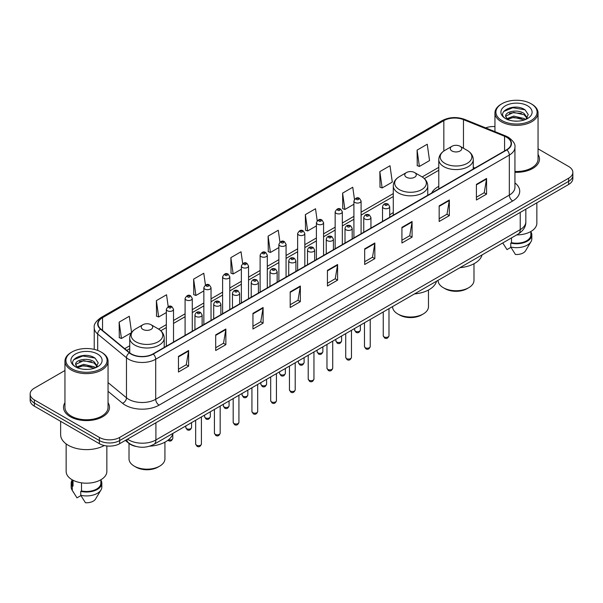 <?xml version="1.0" encoding="UTF-8"?>
<svg xmlns="http://www.w3.org/2000/svg" width="603" height="603" viewBox="0 0 603 603"><rect width="100%" height="100%" fill="white"/><g stroke="black" fill="none" stroke-linecap="round" stroke-linejoin="round"><path stroke-width="0.9" d="M393.284 212.625A25.379 14.653 0 0 0 389.704 215M438.788 186.35A25.379 14.653 0 0 0 431.65 193.043M135.765 446.393A14.366 8.291 180 0 1 128.914 443.356L125.341 440.409M64.951 370.498L34.356 388.166A14.366 8.291 0 0 0 30.15 394.03L30.15 400.286A14.366 8.291 0 0 0 34.356 406.151L99.367 443.68A14.366 8.291 0 0 0 119.68 443.68L568.644 184.473A14.366 8.291 0 0 0 572.85 178.609L572.85 175.481A14.366 8.291 0 0 1 568.644 181.345A14.366 8.291 0 0 0 572.85 175.481L572.85 172.352A14.366 8.291 0 0 0 568.644 166.488L538.049 148.828M30.15 394.03A14.366 8.291 0 0 0 34.356 399.895L99.367 437.424A14.366 8.291 0 0 0 119.68 437.424L119.68 440.552L568.644 181.345L119.68 440.552A14.366 8.291 0 0 1 99.367 440.552A14.366 8.291 0 0 0 119.68 440.552L119.68 443.68M34.356 399.895L34.356 403.023L99.367 440.552L34.356 403.023A14.366 8.291 0 0 1 30.15 397.158A14.366 8.291 0 0 0 34.356 403.023L34.356 406.151M64.951 402.706A22.982 13.266 0 0 0 63.519 407.319A22.982 13.266 0 0 0 70.25 416.703A22.982 13.266 0 0 0 95.297 419.582A22.982 13.266 0 0 0 109.482 407.319A22.982 13.266 0 0 0 108.05 402.706A22.982 13.266 0 0 1 109.482 407.319A22.982 13.266 0 0 1 95.297 419.582A22.982 13.266 0 0 1 70.25 416.703A22.982 13.266 0 0 1 63.519 407.319A22.982 13.266 0 0 1 64.951 402.706M506.61 137.25A15.324 8.849 180 0 1 511.103 143.499A15.324 8.849 180 0 1 506.61 149.755L152.996 353.916A15.324 8.849 180 0 1 129.607 352.732L100.829 329.004A15.324 8.849 180 0 1 98.063 323.932A15.324 8.849 180 0 1 102.548 317.675L443.838 120.63A15.324 8.849 180 0 1 463.466 119.643L504.568 136.255A15.324 8.849 180 0 1 506.61 137.25M506.882 137.092A15.708 9.068 0 0 0 504.786 136.074L463.684 119.462A15.708 9.068 0 0 0 443.574 120.472L102.276 317.517A15.708 9.068 0 0 0 100.52 329.132L129.298 352.861A15.708 9.068 0 0 0 153.268 354.074L506.882 149.913A15.708 9.068 0 0 0 506.882 137.092M178.458 356.381L178.458 372.021L188.618 366.157L188.618 350.516L178.458 356.381M178.458 369.247L186.282 364.725L188.573 351.036A3.829 2.208 -120 0 0 188.618 350.516M186.214 364.77L188.618 366.157M215.701 334.876L215.701 350.516L225.861 344.652L225.861 329.012L215.701 334.876M215.701 347.743L223.525 343.228L225.816 329.532A3.829 2.208 -120 0 0 225.861 329.012M223.457 343.265L225.861 344.652M252.943 313.372L252.943 329.012L263.104 323.148L263.104 307.507L252.943 313.372M252.943 326.238L260.767 321.723L263.066 308.027A3.829 2.208 -120 0 0 263.104 307.507M260.7 321.761L263.104 323.148M290.194 291.875L290.194 307.507L300.347 301.643L300.347 286.01L290.194 291.875M290.194 304.734L298.018 300.219L300.309 286.531A3.829 2.208 -120 0 0 300.347 286.01M297.942 300.256L300.347 301.643M476.415 184.36L476.415 200L486.568 194.136L486.568 178.496L476.415 184.36M476.415 197.219L484.239 192.704L486.531 179.016A3.829 2.208 -120 0 0 486.568 178.496M484.164 192.749L486.568 194.136M439.165 205.864L439.165 221.497L449.325 215.633L449.325 200L439.165 205.864M439.165 218.723L446.989 214.208L449.288 200.513A3.829 2.208 -120 0 0 449.325 200M446.921 214.246L449.325 215.633M401.922 227.361L401.922 243.001L412.083 237.137L412.083 221.497L401.922 227.361M401.922 240.228L409.746 235.713L412.037 222.017A3.829 2.208 -120 0 0 412.083 221.497M409.678 235.75L412.083 237.137M364.679 248.866L364.679 264.506L374.84 258.642L374.84 243.001L364.679 248.866M364.679 261.732L372.503 257.217L374.795 243.522A3.829 2.208 -120 0 0 374.84 243.001M372.435 257.255L374.84 258.642M327.437 270.37L327.437 286.01L337.59 280.146L337.59 264.506L327.437 270.37M327.437 283.237L335.26 278.714L337.552 265.026A3.829 2.208 -120 0 0 337.59 264.506M335.193 278.759L337.59 280.146M514.932 172.3A22.982 13.266 0 0 0 539.481 159.064A22.982 13.266 0 0 0 538.049 154.443A22.982 13.266 0 0 1 539.481 159.064A22.982 13.266 0 0 1 514.932 172.3M119.68 437.424L568.644 178.217A14.366 8.291 0 0 0 572.85 172.352M494.95 126.577A14.366 8.291 0 0 0 485.649 127.874M205.442 285.061L203.784 273.265L193.631 279.129L193.789 294.671M168.199 306.588L166.541 294.761L156.381 300.633L156.546 316.176M131.575 332.517L129.298 316.266L119.138 322.13L119.304 337.68M317.193 220.698L315.52 208.751L305.359 214.615L305.525 230.165M354.458 199.344L352.763 187.254L342.602 193.118L342.768 208.661M379.845 171.614L382.144 187.955L392.297 182.091L390.005 165.75L379.845 171.614L380.011 187.156M417.095 150.109L419.387 166.451L429.54 160.586L427.248 144.245L417.095 150.109L417.253 165.652M242.685 263.571L241.027 251.76L230.874 257.624L231.032 273.167M279.935 242.112L278.269 230.256L268.116 236.12L268.282 251.662M268.116 236.12L270.408 252.461L278.88 247.569M270.408 252.461L268.116 251.602M305.359 214.615L307.651 230.957L316.394 225.914M307.651 230.957L305.359 230.105M342.602 193.118L344.893 209.452L353.908 204.251M344.893 209.452L342.602 208.6M382.144 187.955L379.845 187.096M419.387 166.451L417.095 165.591M230.874 257.624L233.165 273.966L241.366 269.232M233.165 273.966L230.874 273.106M193.631 279.129L195.922 295.47L203.852 290.887M195.922 295.47L193.631 294.611M156.381 300.633L158.679 316.967L166.338 312.55M158.679 316.967L156.381 316.115M119.138 322.13L121.429 338.471L131.462 332.683M121.429 338.471L119.138 337.612M501.945 120.555A20.592 11.887 0 0 0 531.062 120.555A20.592 11.887 0 0 0 531.062 103.739L531.74 104.131A21.55 12.437 0 0 1 538.049 112.927A21.55 12.437 0 0 1 524.746 124.422A21.55 12.437 0 0 1 501.266 121.723A21.55 12.437 0 0 1 494.95 112.927A21.55 12.437 0 0 1 501.266 104.131L501.945 103.739A20.592 11.887 0 0 0 501.945 120.555M514.932 171.471A21.55 12.437 0 0 0 538.049 159.064L538.049 112.927M516.658 234.929A20.351 11.751 0 0 0 536.851 223.178L536.851 202.834M513.884 121.037L517.532 121.143M506.731 118.746L513.696 116.085L524.158 118.527L525.424 119.545M507.372 119.409L513.696 117.329L524.384 119.929M505.676 116.123L507.47 119.5M505.698 116.454C504.53 111.638 517.743 108.774 524.158 113.56L527.263 117.856M505.744 116.756L506.045 115.949L513.696 112.362L524.158 114.804L527.022 118.18M525.793 119.394L528.236 114.593L525.145 109.927C514.186 102.05 494.724 112.429 505.962 118.791L506.52 119.13M527.542 105.774A15.61 9.015 0 0 0 505.457 105.774A15.61 9.015 0 0 0 505.457 118.52A15.61 9.015 0 0 0 527.542 118.52A15.61 9.015 0 0 0 527.542 105.774M502.766 242.949L506.98 249.597L510.929 247.313M507.703 119.816L505.721 116.635M511.502 237.906L511.502 242.685A14.366 8.291 0 0 0 530.866 234.914L530.866 231.507M531.74 104.131L531.062 103.739A20.592 11.887 0 0 0 501.945 103.739M511.502 242.685L510.756 243.115L510.756 247.019L515.444 254.481A9.58 5.533 0 0 0 525.552 250.788L530.987 241.705A15.324 8.849 0 0 0 531.823 238.818L531.823 234.914A15.324 8.849 0 0 0 530.866 231.831M510.756 247.019A15.324 8.849 0 0 0 530.987 241.705M510.756 243.115A15.324 8.849 0 0 0 531.823 234.914M503.678 111.495L512.844 107.733L524.934 109.784M509.407 113.319L512.844 112.693L521.474 113.439M509.407 118.286L512.844 117.66L521.474 118.399M438.072 280.297L438.072 280.38A17.954 10.364 0 0 0 443.333 287.706L445.029 288.686A15.565 8.985 0 0 0 467.031 288.686L468.727 287.706A17.954 10.364 0 0 0 473.988 280.38L473.988 263.745M445.029 288.686L443.333 287.706A17.954 10.364 0 0 0 468.727 287.706M451.964 150.969A5.744 3.317 0 0 0 460.089 150.969A5.744 3.317 0 0 0 460.089 146.28L467.227 150.396A15.836 9.143 0 0 1 467.227 163.33A15.836 9.143 0 0 1 444.833 163.33A15.836 9.143 0 0 1 444.833 150.396C440.936 152.717 438.916 155.793 438.788 159.629A17.238 9.95 0 0 0 443.838 166.662A17.238 9.95 0 0 0 462.629 168.825A17.238 9.95 0 0 0 473.265 159.629C473.144 155.793 471.124 152.717 467.227 150.396L460.089 146.28A5.744 3.317 0 0 0 451.964 146.28A5.744 3.317 0 0 0 451.964 150.969M459.976 267.657A26.336 15.203 0 0 0 482.068 254.903M392.568 306.573L392.568 306.648A17.954 10.364 0 0 0 397.829 313.982L399.518 314.962A15.565 8.985 0 0 0 421.527 314.962L423.223 313.982A17.954 10.364 0 0 0 428.477 306.648L428.477 290.013M399.518 314.962L397.829 313.982A17.954 10.364 0 0 0 423.223 313.982M406.46 177.244A5.744 3.317 0 0 0 414.585 177.244A5.744 3.317 0 0 0 414.585 172.548L421.723 176.671A15.836 9.143 0 0 1 421.723 189.598A15.836 9.143 0 0 1 399.329 189.598A15.836 9.143 0 0 1 399.329 176.671C395.425 178.985 393.412 182.061 393.284 185.897A17.238 9.95 0 0 0 398.334 192.937A17.238 9.95 0 0 0 417.118 195.093A17.238 9.95 0 0 0 427.761 185.897C427.633 182.061 425.62 178.985 421.723 176.671L414.585 172.548A5.744 3.317 0 0 0 406.46 172.548A5.744 3.317 0 0 0 406.46 177.244M414.472 293.925A26.336 15.203 0 0 0 436.564 281.171M129.012 443.439L129.012 458.815A17.954 10.364 0 0 0 134.273 466.142L135.969 467.121A15.565 8.985 0 0 0 157.971 467.121L159.667 466.142A17.954 10.364 0 0 0 164.928 458.815L164.928 442.18M135.969 467.121L134.273 466.142A17.954 10.364 0 0 0 159.667 466.142M142.911 329.404A5.744 3.317 0 0 0 151.036 329.404A5.744 3.317 0 0 0 151.036 324.716L158.167 328.831A15.836 9.143 0 0 1 158.167 341.758A15.836 9.143 0 0 1 135.773 341.758A15.836 9.143 0 0 1 135.773 328.831C131.876 331.145 129.856 334.22 129.735 338.057A17.238 9.95 0 0 0 134.778 345.097A17.238 9.95 0 0 0 153.569 347.253A17.238 9.95 0 0 0 164.212 338.057C164.084 334.22 162.064 331.145 158.167 328.831L151.036 324.716A5.744 3.317 0 0 0 142.911 324.716A5.744 3.317 0 0 0 142.911 329.404M149.695 446.175A26.336 15.203 0 0 0 173.008 433.338M71.938 368.81A20.592 11.887 0 0 0 101.055 368.81A20.592 11.887 0 0 0 101.055 352.001L101.734 352.393A21.55 12.437 0 0 1 108.05 361.189A21.55 12.437 0 0 1 94.746 372.684A21.55 12.437 0 0 1 71.26 369.986A21.55 12.437 0 0 1 64.951 361.189A21.55 12.437 0 0 1 71.26 352.393L71.938 352.001A20.592 11.887 0 0 0 71.938 368.81M64.951 361.189L64.951 407.319A21.55 12.437 0 0 0 71.26 416.123A21.55 12.437 0 0 0 94.746 418.814A21.55 12.437 0 0 0 108.05 407.319L108.05 361.189M60.639 421.324L60.639 434.688A25.854 14.932 0 0 0 68.214 445.248A25.854 14.932 0 0 0 104.266 445.534M66.149 443.898L66.149 471.44A20.351 11.751 0 0 0 72.111 479.747A20.351 11.751 0 0 0 94.287 482.294A20.351 11.751 0 0 0 106.852 471.44L106.852 445.964M83.885 369.292L87.533 369.398M76.724 367.001L83.696 364.34L94.151 366.79L95.417 367.807M77.365 367.672L83.696 365.584L94.385 368.184M75.677 364.378L77.463 367.755M75.699 364.717C74.531 359.893 87.744 357.036 94.151 361.823L97.264 366.119M75.744 365.011L76.046 364.212L83.696 360.617L94.151 363.066L97.015 366.443M95.787 367.649L98.236 362.848L95.138 358.19C84.186 350.313 64.717 360.692 75.963 367.054L76.521 367.393M97.543 354.036A15.61 9.015 0 0 0 75.458 354.036A15.61 9.015 0 0 0 75.458 366.782A15.61 9.015 0 0 0 97.543 366.782A15.61 9.015 0 0 0 97.543 354.036M72.134 479.762L72.134 483.169A14.366 8.291 0 0 0 73.031 486.056L73.031 480.252M72.134 480.094A15.324 8.849 0 0 0 71.177 483.169L71.177 487.081A15.324 8.849 0 0 0 72.013 489.968A15.324 8.849 0 0 0 72.292 490.397L76.98 497.852L80.93 495.576M72.292 490.397L72.292 486.485L73.031 486.056M71.177 483.169A15.324 8.849 0 0 0 72.292 486.485M77.704 368.079L75.722 364.89M81.495 482.83L81.495 490.948A14.366 8.291 0 0 0 100.867 483.169L100.867 479.762M101.734 352.393L101.055 352.001A20.592 11.887 0 0 0 71.938 352.001M81.495 490.948L80.757 491.37L80.757 495.282L85.445 502.736A9.58 5.533 0 0 0 95.553 499.05L100.98 489.968A15.324 8.849 0 0 0 101.824 487.081L101.824 483.169A15.324 8.849 0 0 0 100.867 480.094M80.757 495.282A15.324 8.849 0 0 0 100.98 489.968M80.757 491.37A15.324 8.849 0 0 0 101.824 483.169M73.679 359.75L82.845 355.989L94.927 358.046M79.408 361.581L82.845 360.956L91.475 361.694M79.408 366.549L82.845 365.923L91.475 366.662M127.534 439.15A19.153 11.058 0 0 0 128.823 439.971A19.153 11.058 0 0 0 155.906 439.971L520.223 229.63A19.153 11.058 0 0 0 525.839 221.814C525.974 226.562 523.442 230.632 518.241 234.017L153.923 444.351A9.58 5.533 60 0 0 155.906 439.971L155.906 422.763M520.223 212.429L520.223 229.63A9.58 5.533 60 0 1 518.241 234.017M126.758 439.595A9.58 6.407 129.5 0 0 128.431 442.708L125.522 440.311M568.644 184.473L568.644 178.217M99.367 443.68L99.367 437.424M514.932 182.905A23.939 13.824 180 0 1 512.708 200.972L159.094 405.133A4.786 2.766 60 0 1 155.702 399.269L509.324 195.108A19.153 11.058 0 0 0 514.932 187.292L514.932 147.253A19.153 11.058 180 0 1 509.324 155.077A4.786 2.766 -120 0 0 506.882 149.913M159.094 405.133A23.939 13.824 180 0 1 125.236 405.133A23.939 13.824 180 0 1 122.552 403.286L108.05 391.332M129.298 352.861A4.786 3.203 129.5 0 0 126.472 357.76L126.472 397.792A19.153 11.058 0 0 0 128.62 399.269A19.153 11.058 0 0 0 155.702 399.269L155.702 359.237A19.153 11.058 180 0 1 126.472 357.76L97.694 334.024A19.153 11.058 180 0 1 94.226 327.685L94.226 349.386M514.932 147.253C515.573 144.268 513.372 140.929 508.329 137.243L505.811 136.022A4.786 2.246 112 0 0 504.786 136.074M505.811 136.022L464.709 119.409C456.78 116.598 449.25 117.005 442.127 120.63A4.786 2.766 60 0 1 443.574 120.472M102.276 317.517A4.786 2.766 -120 0 0 100.829 317.675C95.862 321.248 93.661 324.58 94.226 327.685M100.52 329.132A4.786 3.203 129.5 0 0 97.694 334.024L97.694 350.426M464.709 119.409A4.786 2.246 112 0 0 463.684 119.462M153.268 354.074A4.786 2.766 60 0 1 155.702 359.237L509.324 155.077L509.324 195.108A4.786 2.766 60 0 0 512.708 200.972M108.05 382.596L126.472 397.792A4.786 3.203 -50.5 0 1 122.552 403.286M102.548 317.675L102.548 330.421M504.568 136.255L504.568 150.938M463.466 119.643L463.466 148.225M474.915 168.056L473.265 167.393M443.838 120.63L443.838 151.021M438.788 167.333L422.16 176.935M393.284 193.608L361.091 212.196M353.908 216.341L342.338 223.02M335.155 227.173L323.577 233.851M316.394 237.997L304.824 244.682M297.641 248.828L286.063 255.514M278.88 259.659L267.302 266.338M260.119 270.491L248.549 277.169M241.366 281.315L229.788 288M222.605 292.146L211.035 298.832M203.852 302.977L192.274 309.663M185.091 313.809L173.521 320.487M166.338 324.633L158.612 329.095M129.735 345.768L124.693 348.677M327.437 270.868L337.552 265.026M364.679 249.363L374.795 243.522M401.922 227.859L412.037 222.017M439.165 206.354L449.288 200.513M476.415 184.857L486.531 179.016M290.194 292.365L300.309 286.531M252.943 313.869L263.066 308.027M215.701 335.374L225.816 329.532M178.458 356.878L188.573 351.036M388.988 335.72C388.038 338.306 386.568 339.059 384.578 337.989L383.237 335.72A2.872 1.658 0 0 0 384.081 336.896A2.872 1.658 0 0 0 387.209 337.25A2.872 1.658 0 0 0 388.988 335.72L388.988 308.638M383.576 208.171A3.588 2.073 180 0 1 382.521 206.701C383.44 203.754 385.317 202.902 388.159 204.138L389.704 206.701A3.588 2.073 180 0 1 387.488 208.615A3.588 2.073 180 0 1 383.576 208.171M386.96 204.259A1.198 0.693 0 0 0 385.264 204.259A1.198 0.693 0 0 0 385.264 205.239A1.198 0.693 0 0 0 386.96 205.239A1.198 0.693 0 0 0 386.96 204.259M370.227 346.552C369.285 349.129 367.815 349.891 365.817 348.82L364.483 346.552A2.872 1.658 0 0 0 365.32 347.72A2.872 1.658 0 0 0 368.456 348.082A2.872 1.658 0 0 0 370.227 346.552L370.227 319.469M364.815 218.995A3.588 2.073 180 0 1 363.76 217.532C364.679 214.585 366.556 213.733 369.398 214.97L370.943 217.532A3.588 2.073 180 0 1 368.727 219.447A3.588 2.073 180 0 1 364.815 218.995M368.199 215.09A1.198 0.693 0 0 0 366.511 215.09A1.198 0.693 0 0 0 366.511 216.062A1.198 0.693 0 0 0 368.199 216.062A1.198 0.693 0 0 0 368.199 215.09M351.474 357.375C350.524 359.961 349.054 360.722 347.064 359.644L345.723 357.375A2.872 1.658 0 0 0 346.567 358.551A2.872 1.658 0 0 0 349.695 358.913A2.872 1.658 0 0 0 351.474 357.375L351.474 330.301M346.054 229.826A3.588 2.073 180 0 1 345.006 228.364C345.926 225.416 347.803 224.557 350.637 225.801L352.19 228.364A3.588 2.073 180 0 1 349.974 230.278A3.588 2.073 180 0 1 346.054 229.826M349.446 225.914A1.198 0.693 0 0 0 347.75 225.914A1.198 0.693 0 0 0 347.75 226.894A1.198 0.693 0 0 0 349.446 226.894A1.198 0.693 0 0 0 349.446 225.914M332.713 368.207C331.763 370.792 330.293 371.546 328.303 370.476L326.969 368.207A2.872 1.658 0 0 0 327.806 369.383A2.872 1.658 0 0 0 330.941 369.737A2.872 1.658 0 0 0 332.713 368.207L332.713 341.132M327.301 240.657A3.588 2.073 180 0 1 326.246 239.187C327.165 236.24 329.042 235.389 331.884 236.625L333.429 239.187A3.588 2.073 180 0 1 331.213 241.102A3.588 2.073 180 0 1 327.301 240.657M330.685 236.745A1.198 0.693 0 0 0 328.989 236.745A1.198 0.693 0 0 0 328.989 237.725A1.198 0.693 0 0 0 330.685 237.725A1.198 0.693 0 0 0 330.685 236.745M313.952 379.038C313.01 381.624 311.54 382.377 309.543 381.307L308.208 379.038A2.872 1.658 0 0 0 309.053 380.214A2.872 1.658 0 0 0 312.181 380.568A2.872 1.658 0 0 0 313.952 379.038L313.952 351.964M308.54 251.489A3.588 2.073 180 0 1 307.492 250.019C308.412 247.072 310.289 246.22 313.123 247.456L314.676 250.019A3.588 2.073 180 0 1 312.46 251.933A3.588 2.073 180 0 1 308.54 251.489M311.932 247.577A1.198 0.693 0 0 0 310.236 247.577A1.198 0.693 0 0 0 310.236 248.557A1.198 0.693 0 0 0 311.932 248.557A1.198 0.693 0 0 0 311.932 247.577M295.199 389.87C294.249 392.455 292.779 393.209 290.789 392.138L289.455 389.87A2.872 1.658 0 0 0 290.292 391.038A2.872 1.658 0 0 0 293.427 391.4A2.872 1.658 0 0 0 295.199 389.87L295.199 362.787M289.787 262.313A3.588 2.073 180 0 1 288.731 260.85C289.651 257.903 291.528 257.051 294.37 258.288L295.915 260.85A3.588 2.073 180 0 1 293.699 262.765A3.588 2.073 180 0 1 289.787 262.313M293.171 258.408A1.198 0.693 0 0 0 291.475 258.408A1.198 0.693 0 0 0 291.475 259.38A1.198 0.693 0 0 0 293.171 259.38A1.198 0.693 0 0 0 293.171 258.408M276.438 400.694C275.496 403.279 274.026 404.04 272.028 402.962L270.694 400.694A2.872 1.658 0 0 0 271.538 401.869A2.872 1.658 0 0 0 274.666 402.231A2.872 1.658 0 0 0 276.438 400.694L276.438 373.619M271.026 273.144A3.588 2.073 180 0 1 269.978 271.682C270.89 268.734 272.775 267.875 275.609 269.119L277.161 271.682A3.588 2.073 180 0 1 274.938 273.596A3.588 2.073 180 0 1 271.026 273.144M274.41 269.232A1.198 0.693 0 0 0 272.722 269.232A1.198 0.693 0 0 0 272.722 270.212A1.198 0.693 0 0 0 274.41 270.212A1.198 0.693 0 0 0 274.41 269.232M257.685 411.525C256.735 414.11 255.265 414.864 253.275 413.794L251.933 411.525A2.872 1.658 0 0 0 252.778 412.701A2.872 1.658 0 0 0 255.906 413.063A2.872 1.658 0 0 0 257.685 411.525L257.685 384.45M252.273 283.975A3.588 2.073 180 0 1 251.217 282.506C252.137 279.558 254.014 278.707 256.855 279.943L258.401 282.506A3.588 2.073 180 0 1 256.185 284.42A3.588 2.073 180 0 1 252.273 283.975M255.657 280.063A1.198 0.693 0 0 0 253.961 280.063A1.198 0.693 0 0 0 253.961 281.043A1.198 0.693 0 0 0 255.657 281.043A1.198 0.693 0 0 0 255.657 280.063M238.924 422.356C237.981 424.942 236.512 425.695 234.514 424.625L233.18 422.356A2.872 1.658 0 0 0 234.017 423.532A2.872 1.658 0 0 0 237.152 423.886A2.872 1.658 0 0 0 238.924 422.356L238.924 395.282M233.512 294.807A3.588 2.073 180 0 1 232.464 293.337C233.376 290.39 235.253 289.538 238.095 290.774L239.64 293.337A3.588 2.073 180 0 1 237.424 295.251A3.588 2.073 180 0 1 233.512 294.807M236.896 290.895A1.198 0.693 0 0 0 235.208 290.895A1.198 0.693 0 0 0 235.208 291.875A1.198 0.693 0 0 0 236.896 291.875A1.198 0.693 0 0 0 236.896 290.895M220.17 433.188C219.221 435.773 217.751 436.527 215.761 435.456L214.419 433.188A2.872 1.658 0 0 0 215.263 434.356A2.872 1.658 0 0 0 218.392 434.718A2.872 1.658 0 0 0 220.17 433.188L220.17 406.105M214.758 305.631A3.588 2.073 180 0 1 213.703 304.168C214.623 301.221 216.5 300.369 219.341 301.606L220.886 304.168A3.588 2.073 180 0 1 218.67 306.083A3.588 2.073 180 0 1 214.758 305.631M218.143 301.726A1.198 0.693 0 0 0 216.447 301.726A1.198 0.693 0 0 0 216.447 302.698A1.198 0.693 0 0 0 218.143 302.698A1.198 0.693 0 0 0 218.143 301.726M201.41 444.012C200.467 446.597 198.998 447.358 197 446.288L195.666 444.012A2.872 1.658 0 0 0 196.503 445.187A2.872 1.658 0 0 0 199.638 445.549A2.872 1.658 0 0 0 201.41 444.012L201.41 416.937M195.998 316.462A3.588 2.073 180 0 1 194.942 315C195.862 312.053 197.739 311.193 200.58 312.437L202.126 315A3.588 2.073 180 0 1 199.91 316.914A3.588 2.073 180 0 1 195.998 316.462M199.382 312.55A1.198 0.693 0 0 0 197.694 312.55A1.198 0.693 0 0 0 197.694 313.53A1.198 0.693 0 0 0 199.382 313.53A1.198 0.693 0 0 0 199.382 312.55M355.469 331.205A2.872 1.658 0 0 0 358.604 331.567A2.872 1.658 0 0 0 360.375 330.029C359.426 332.615 357.956 333.369 355.966 332.298L354.632 330.029A2.872 1.658 0 0 0 355.469 331.205M361.091 233.776L361.091 201.01A3.588 2.073 180 0 1 358.875 202.925A3.588 2.073 180 0 1 354.963 202.48A3.588 2.073 180 0 1 353.908 201.01L353.908 237.921M356.652 199.548A1.198 0.693 0 0 0 358.348 199.548A1.198 0.693 0 0 0 358.348 198.568A1.198 0.693 0 0 0 356.652 198.568A1.198 0.693 0 0 0 356.652 199.548M336.715 342.037A2.872 1.658 0 0 0 339.843 342.391A2.872 1.658 0 0 0 341.615 340.861C340.672 343.446 339.203 344.2 337.205 343.13L335.871 340.861A2.872 1.658 0 0 0 336.715 342.037M342.338 244.607L342.338 211.841A3.588 2.073 180 0 1 340.122 213.756A3.588 2.073 180 0 1 336.203 213.311A3.588 2.073 180 0 1 335.155 211.841L335.155 248.753M337.899 210.379A1.198 0.693 0 0 0 339.587 210.379A1.198 0.693 0 0 0 339.587 209.399A1.198 0.693 0 0 0 337.899 209.399A1.198 0.693 0 0 0 337.899 210.379M317.954 352.861A2.872 1.658 0 0 0 321.082 353.222A2.872 1.658 0 0 0 322.861 351.692C321.912 354.278 320.442 355.031 318.452 353.961L317.11 351.692A2.872 1.658 0 0 0 317.954 352.861M323.577 255.431L323.577 222.673A3.588 2.073 180 0 1 321.361 224.587A3.588 2.073 180 0 1 317.449 224.135A3.588 2.073 180 0 1 316.394 222.673L316.394 259.576M319.138 221.203A1.198 0.693 0 0 0 320.834 221.203A1.198 0.693 0 0 0 320.834 220.231A1.198 0.693 0 0 0 319.138 220.231A1.198 0.693 0 0 0 319.138 221.203M299.201 363.692A2.872 1.658 0 0 0 302.329 364.054A2.872 1.658 0 0 0 304.1 362.516C303.158 365.101 301.688 365.863 299.691 364.792L298.357 362.516A2.872 1.658 0 0 0 299.201 363.692M304.824 266.262L304.824 233.504A3.588 2.073 180 0 1 302.6 235.419A3.588 2.073 180 0 1 298.689 234.966A3.588 2.073 180 0 1 297.641 233.504L297.641 270.408M300.384 232.034A1.198 0.693 0 0 0 302.073 232.034A1.198 0.693 0 0 0 302.073 231.055A1.198 0.693 0 0 0 300.384 231.055A1.198 0.693 0 0 0 300.384 232.034M280.44 374.523A2.872 1.658 0 0 0 283.568 374.885A2.872 1.658 0 0 0 285.347 373.347C284.397 375.933 282.928 376.687 280.938 375.616L279.596 373.347A2.872 1.658 0 0 0 280.44 374.523M286.063 277.094L286.063 244.328A3.588 2.073 180 0 1 283.847 246.25A3.588 2.073 180 0 1 279.935 245.798A3.588 2.073 180 0 1 278.88 244.328L278.88 281.239M281.624 242.866A1.198 0.693 0 0 0 283.32 242.866A1.198 0.693 0 0 0 283.32 241.886A1.198 0.693 0 0 0 281.624 241.886A1.198 0.693 0 0 0 281.624 242.866M261.679 385.355A2.872 1.658 0 0 0 264.815 385.709A2.872 1.658 0 0 0 266.586 384.179C265.644 386.764 264.174 387.518 262.177 386.448L260.843 384.179A2.872 1.658 0 0 0 261.679 385.355M267.302 287.925L267.302 255.159A3.588 2.073 180 0 1 265.086 257.074A3.588 2.073 180 0 1 261.174 256.629A3.588 2.073 180 0 1 260.119 255.159L260.119 292.071M262.87 253.697A1.198 0.693 0 0 0 264.559 253.697A1.198 0.693 0 0 0 264.559 252.717A1.198 0.693 0 0 0 262.87 252.717A1.198 0.693 0 0 0 262.87 253.697M242.926 396.179A2.872 1.658 0 0 0 246.054 396.54A2.872 1.658 0 0 0 247.833 395.01C246.883 397.596 245.413 398.349 243.424 397.279L242.082 395.01A2.872 1.658 0 0 0 242.926 396.179M248.549 298.749L248.549 265.991A3.588 2.073 180 0 1 246.333 267.905A3.588 2.073 180 0 1 242.414 267.453A3.588 2.073 180 0 1 241.366 265.991L241.366 302.894M244.109 264.521A1.198 0.693 0 0 0 245.805 264.521A1.198 0.693 0 0 0 245.805 263.549A1.198 0.693 0 0 0 244.109 263.549A1.198 0.693 0 0 0 244.109 264.521M224.165 407.01A2.872 1.658 0 0 0 227.301 407.372A2.872 1.658 0 0 0 229.072 405.842C228.122 408.419 226.653 409.181 224.663 408.11L223.329 405.842A2.872 1.658 0 0 0 224.165 407.01M229.788 309.58L229.788 276.822A3.588 2.073 180 0 1 227.572 278.737A3.588 2.073 180 0 1 223.66 278.284A3.588 2.073 180 0 1 222.605 276.822L222.605 313.726M225.356 275.352A1.198 0.693 0 0 0 227.045 275.352A1.198 0.693 0 0 0 227.045 274.373A1.198 0.693 0 0 0 225.356 274.373A1.198 0.693 0 0 0 225.356 275.352M205.412 417.841A2.872 1.658 0 0 0 208.54 418.203A2.872 1.658 0 0 0 210.311 416.665C209.369 419.251 207.899 420.005 205.909 418.934L204.568 416.665A2.872 1.658 0 0 0 205.412 417.841M211.035 320.412L211.035 287.646A3.588 2.073 180 0 1 208.819 289.568A3.588 2.073 180 0 1 204.899 289.116A3.588 2.073 180 0 1 203.852 287.646L203.852 324.557M206.595 286.184A1.198 0.693 0 0 0 208.291 286.184A1.198 0.693 0 0 0 208.291 285.204A1.198 0.693 0 0 0 206.595 285.204A1.198 0.693 0 0 0 206.595 286.184M186.651 428.673A2.872 1.658 0 0 0 189.787 429.027A2.872 1.658 0 0 0 191.558 427.497C190.608 430.082 189.138 430.836 187.149 429.766L185.814 427.497A2.872 1.658 0 0 0 186.651 428.673M192.274 331.243L192.274 298.477A3.588 2.073 180 0 1 190.058 300.392A3.588 2.073 180 0 1 186.146 299.947A3.588 2.073 180 0 1 185.091 298.477L185.091 335.389M187.834 297.015A1.198 0.693 0 0 0 189.53 297.015A1.198 0.693 0 0 0 189.53 296.035A1.198 0.693 0 0 0 187.834 296.035A1.198 0.693 0 0 0 187.834 297.015M168.538 439.783A2.872 1.658 0 0 0 172.797 438.328C171.855 440.914 170.385 441.667 168.388 440.597L167.928 440.265M173.521 342.067L173.521 309.309A3.588 2.073 180 0 1 171.297 311.223A3.588 2.073 180 0 1 167.385 310.771A3.588 2.073 180 0 1 166.338 309.309L166.338 346.212M169.081 307.839A1.198 0.693 0 0 0 170.77 307.839A1.198 0.693 0 0 0 170.77 306.867A1.198 0.693 0 0 0 169.081 306.867A1.198 0.693 0 0 0 169.081 307.839M153.923 444.351C146.22 448.225 138.509 448.225 130.806 444.351L128.431 442.708M525.839 221.814L525.839 209.188M442.127 120.63L100.829 317.675M438.788 170.25L424.346 178.586M393.284 196.525L361.091 215.105M353.908 219.258L342.338 225.937M335.155 230.082L323.577 236.768M316.394 240.914L304.824 247.599M297.641 251.745L286.063 258.423M278.88 262.576L267.302 269.255M260.119 273.4L248.549 280.086M241.366 284.232L229.788 290.917M222.605 295.063L211.035 301.741M203.852 305.894L192.274 312.573M185.091 316.718L173.521 323.404M166.338 327.55L160.797 330.753M129.735 348.685L126.773 350.396M503.573 244.305L502.759 242.956M494.95 131.635L494.95 112.927M473.265 169.013L473.265 159.629M438.788 188.912L438.788 159.629M451.964 146.28L444.833 150.396M427.761 195.282L427.761 185.897M393.284 215.188L393.284 185.897M406.46 172.548L399.329 176.671M164.212 347.441L164.212 338.057M129.735 352.838L129.735 338.057M142.911 324.716L135.773 328.831M73.574 492.568L72.013 489.968M383.237 335.72L383.237 311.962M382.521 221.399L382.521 206.701M389.704 217.253L389.704 206.701M364.483 346.552L364.483 322.786M363.76 232.23L363.76 217.532M370.943 228.085L370.943 217.532M345.723 357.375L345.723 333.617M345.006 243.062L345.006 228.364M352.19 238.916L352.19 228.364M326.969 368.207L326.969 344.449M326.246 253.893L326.246 239.187M333.429 249.748L333.429 239.187M308.208 379.038L308.208 355.28M307.492 264.717L307.492 250.019M314.676 260.571L314.676 250.019M289.455 389.87L289.455 366.104M288.731 275.548L288.731 260.85M295.915 271.403L295.915 260.85M270.694 400.694L270.694 376.935M269.978 286.38L269.978 271.682M277.161 282.234L277.161 271.682M251.933 411.525L251.933 387.767M251.217 297.211L251.217 282.506M258.401 293.066L258.401 282.506M233.18 422.356L233.18 398.598M232.464 308.043L232.464 293.337M239.64 303.889L239.64 293.337M214.419 433.188L214.419 409.422M213.703 318.866L213.703 304.168M220.886 314.721L220.886 304.168M195.666 444.012L195.666 420.253M194.942 329.698L194.942 315M202.126 325.552L202.126 315M360.375 330.029L360.375 325.16M361.091 201.01L359.546 198.447C357.458 196.947 355.582 197.799 353.908 201.01M354.632 330.029L354.632 328.477M341.615 340.861L341.615 335.992M342.338 211.841L340.785 209.279C338.705 207.779 336.828 208.63 335.155 211.841M335.871 340.861L335.871 339.308M322.861 351.692L322.861 346.815M323.577 222.673L322.032 220.11C319.944 218.603 318.067 219.462 316.394 222.673M317.11 351.692L317.11 350.139M304.1 362.516L304.1 357.647M304.824 233.504L303.271 230.941C301.191 229.434 299.314 230.286 297.641 233.504M298.357 362.516L298.357 360.963M285.347 373.347L285.347 368.478M286.063 244.328L284.518 241.765C282.43 240.265 280.553 241.117 278.88 244.328M279.596 373.347L279.596 371.795M266.586 384.179L266.586 379.31M267.302 255.159L265.757 252.597C263.677 251.097 261.792 251.948 260.119 255.159M260.843 384.179L260.843 382.626M247.833 395.01L247.833 390.133M248.549 265.991L246.996 263.428C244.916 261.921 243.039 262.78 241.366 265.991M242.082 395.01L242.082 393.458M229.072 405.842L229.072 400.965M229.788 276.822L228.243 274.259C226.163 272.752 224.278 273.611 222.605 276.822M223.329 405.842L223.329 404.281M210.311 416.665L210.311 411.796M211.035 287.646L209.482 285.091C207.402 283.583 205.525 284.435 203.852 287.646M204.568 416.665L204.568 415.113M191.558 427.497L191.558 422.628M192.274 298.477L190.729 295.915C188.641 294.415 186.764 295.266 185.091 298.477M185.814 427.497L185.814 425.944M172.797 438.328L172.797 434.024M173.521 309.309L171.968 306.746C169.888 305.239 168.011 306.098 166.338 309.309"/></g></svg>
